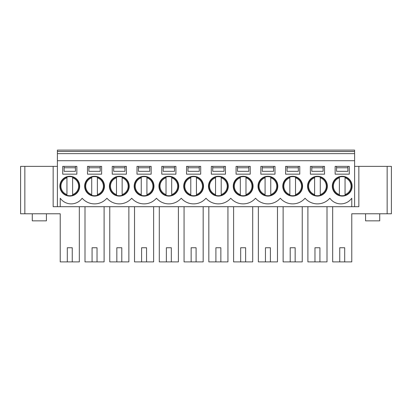 <?xml version="1.0" encoding="UTF-8"?>
<svg xmlns="http://www.w3.org/2000/svg" width="412" height="412" viewBox="0 0 412 412"><rect width="100%" height="100%" fill="white"/><g stroke="black" fill="none" stroke-linecap="round" stroke-linejoin="round"><path stroke-width="0.62" d="M72.61 194.567L72.61 195.309A9.553 9.553 0 0 1 66.95 195.309L66.95 177.062A9.553 9.553 0 0 1 72.61 177.062L72.61 195.309A9.553 9.553 0 0 0 72.61 177.062L72.61 177.804A8.848 8.848 0 0 1 72.61 194.567M66.95 195.309A9.553 9.553 0 0 1 60.229 186.188A9.553 9.553 0 0 0 66.95 195.309L66.95 194.567A8.848 8.848 0 0 1 66.95 177.804L66.95 177.062A9.553 9.553 0 0 0 60.229 186.188A9.553 9.553 0 0 1 66.95 177.062M345.05 194.567L345.05 195.309A9.553 9.553 0 0 1 339.39 195.309L339.39 177.062A9.553 9.553 0 0 1 345.05 177.062L345.05 195.309A9.553 9.553 0 0 0 345.05 177.062L345.05 177.804A8.848 8.848 0 0 1 345.05 194.567M339.39 195.309A9.553 9.553 0 0 1 332.664 186.188A9.553 9.553 0 0 0 339.39 195.309L339.39 194.567A8.848 8.848 0 0 1 339.39 177.804L339.39 177.062A9.553 9.553 0 0 0 332.664 186.188A9.553 9.553 0 0 1 339.39 177.062M320.284 194.567L320.284 195.309A9.553 9.553 0 0 1 314.624 195.309L314.624 177.062A9.553 9.553 0 0 1 320.284 177.062L320.284 195.309A9.553 9.553 0 0 0 320.284 177.062L320.284 177.804A8.848 8.848 0 0 1 320.284 194.567M314.624 195.309A9.553 9.553 0 0 1 307.898 186.188A9.553 9.553 0 0 0 314.624 195.309L314.624 194.567A8.848 8.848 0 0 1 314.624 177.804L314.624 177.062A9.553 9.553 0 0 0 307.898 186.188A9.553 9.553 0 0 1 314.624 177.062M295.517 194.567L295.517 195.309A9.553 9.553 0 0 1 289.852 195.309L289.852 177.062A9.553 9.553 0 0 1 295.517 177.062L295.517 195.309A9.553 9.553 0 0 0 295.517 177.062L295.517 177.804A8.848 8.848 0 0 1 295.517 194.567M289.852 195.309A9.553 9.553 0 0 1 283.132 186.188A9.553 9.553 0 0 0 289.852 195.309L289.852 194.567A8.848 8.848 0 0 1 289.852 177.804L289.852 177.062A9.553 9.553 0 0 0 283.132 186.188A9.553 9.553 0 0 1 289.852 177.062M270.751 194.567L270.751 195.309A9.553 9.553 0 0 1 265.086 195.309L265.086 177.062A9.553 9.553 0 0 1 270.751 177.062L270.751 195.309A9.553 9.553 0 0 0 270.751 177.062L270.751 177.804A8.848 8.848 0 0 1 270.751 194.567M265.086 195.309A9.553 9.553 0 0 1 258.365 186.188A9.553 9.553 0 0 0 265.086 195.309L265.086 194.567A8.848 8.848 0 0 1 265.086 177.804L265.086 177.062A9.553 9.553 0 0 0 258.365 186.188A9.553 9.553 0 0 1 265.086 177.062M245.979 194.567L245.979 195.309A9.553 9.553 0 0 1 240.32 195.309L240.32 177.062A9.553 9.553 0 0 1 245.979 177.062L245.979 195.309A9.553 9.553 0 0 0 245.979 177.062L245.979 177.804A8.848 8.848 0 0 1 245.979 194.567M240.32 195.309A9.553 9.553 0 0 1 233.599 186.188A9.553 9.553 0 0 0 240.32 195.309L240.32 194.567A8.848 8.848 0 0 1 240.32 177.804L240.32 177.062A9.553 9.553 0 0 0 233.599 186.188A9.553 9.553 0 0 1 240.32 177.062M221.213 194.567L221.213 195.309A9.553 9.553 0 0 1 215.553 195.309L215.553 177.062A9.553 9.553 0 0 1 221.213 177.062L221.213 195.309A9.553 9.553 0 0 0 221.213 177.062L221.213 177.804A8.848 8.848 0 0 1 221.213 194.567M215.553 195.309A9.553 9.553 0 0 1 208.833 186.188A9.553 9.553 0 0 0 215.553 195.309L215.553 194.567A8.848 8.848 0 0 1 215.553 177.804L215.553 177.062A9.553 9.553 0 0 0 208.833 186.188A9.553 9.553 0 0 1 215.553 177.062M196.447 194.567L196.447 195.309A9.553 9.553 0 0 1 190.787 195.309L190.787 177.062A9.553 9.553 0 0 1 196.447 177.062L196.447 195.309A9.553 9.553 0 0 0 196.447 177.062L196.447 177.804A8.848 8.848 0 0 1 196.447 194.567M190.787 195.309A9.553 9.553 0 0 1 184.061 186.188A9.553 9.553 0 0 0 190.787 195.309L190.787 194.567A8.848 8.848 0 0 1 190.787 177.804L190.787 177.062A9.553 9.553 0 0 0 184.061 186.188A9.553 9.553 0 0 1 190.787 177.062M171.68 194.567L171.68 195.309A9.553 9.553 0 0 1 166.021 195.309L166.021 177.062A9.553 9.553 0 0 1 171.68 177.062L171.68 195.309A9.553 9.553 0 0 0 171.68 177.062L171.68 177.804A8.848 8.848 0 0 1 171.68 194.567M166.021 195.309A9.553 9.553 0 0 1 159.295 186.188A9.553 9.553 0 0 0 166.021 195.309L166.021 194.567A8.848 8.848 0 0 1 166.021 177.804L166.021 177.062A9.553 9.553 0 0 0 159.295 186.188A9.553 9.553 0 0 1 166.021 177.062M146.914 194.567L146.914 195.309A9.553 9.553 0 0 1 141.249 195.309L141.249 177.062A9.553 9.553 0 0 1 146.914 177.062L146.914 195.309A9.553 9.553 0 0 0 146.914 177.062L146.914 177.804A8.848 8.848 0 0 1 146.914 194.567M141.249 195.309A9.553 9.553 0 0 1 134.528 186.188A9.553 9.553 0 0 0 141.249 195.309L141.249 194.567A8.848 8.848 0 0 1 141.249 177.804L141.249 177.062A9.553 9.553 0 0 0 134.528 186.188A9.553 9.553 0 0 1 141.249 177.062M122.148 194.567L122.148 195.309A9.553 9.553 0 0 1 116.483 195.309L116.483 177.062A9.553 9.553 0 0 1 122.148 177.062L122.148 195.309A9.553 9.553 0 0 0 122.148 177.062L122.148 177.804A8.848 8.848 0 0 1 122.148 194.567M116.483 195.309A9.553 9.553 0 0 1 109.762 186.188A9.553 9.553 0 0 0 116.483 195.309L116.483 194.567A8.848 8.848 0 0 1 116.483 177.804L116.483 177.062A9.553 9.553 0 0 0 109.762 186.188A9.553 9.553 0 0 1 116.483 177.062M97.376 194.567L97.376 195.309A9.553 9.553 0 0 1 91.716 195.309L91.716 177.062A9.553 9.553 0 0 1 97.376 177.062L97.376 195.309A9.553 9.553 0 0 0 97.376 177.062L97.376 177.804A8.848 8.848 0 0 1 97.376 194.567M91.716 195.309A9.553 9.553 0 0 1 84.996 186.188A9.553 9.553 0 0 0 91.716 195.309L91.716 194.567A8.848 8.848 0 0 1 91.716 177.804L91.716 177.062A9.553 9.553 0 0 0 84.996 186.188A9.553 9.553 0 0 1 91.716 177.062M32.275 213.782L32.275 220.858L46.427 220.858L46.427 213.782M365.573 213.782L365.573 220.858L379.725 220.858L379.725 213.782M101.625 174.158L87.473 174.158L87.473 166.371L101.625 166.371L101.625 174.158L87.473 174.158M84.996 206.706L84.996 261.903L92.072 261.903L92.072 247.751L97.026 247.751L97.026 261.903L104.102 261.903L104.102 206.706M92.072 261.903L97.026 261.903M354.603 206.706L351.771 206.706L351.771 198.218A13.457 13.457 0 0 1 329.837 198.218A16.377 16.377 0 0 1 305.071 198.218A16.377 16.377 0 0 1 280.299 198.218A16.377 16.377 0 0 1 255.533 198.218A16.377 16.377 0 0 1 230.766 198.218A16.377 16.377 0 0 1 206 198.218A16.377 16.377 0 0 1 181.234 198.218A16.377 16.377 0 0 1 156.467 198.218A16.377 16.377 0 0 1 131.701 198.218A16.377 16.377 0 0 1 106.929 198.218A16.377 16.377 0 0 1 82.163 198.218A13.457 13.457 0 0 1 60.229 198.218L60.229 206.706L57.397 206.706L57.397 160.711L354.603 160.711L354.603 206.706L358.847 206.706L358.847 166.371L354.603 166.371M351.771 206.706L60.229 206.706M57.397 166.371L53.153 166.371L53.153 206.706L57.397 206.706M57.397 150.097L354.603 150.097L354.603 151.477L57.397 151.477L57.397 150.097M391.4 166.371L391.4 213.782L391.4 166.371L358.847 166.371M332.664 206.706L332.664 261.903L339.74 261.903L339.74 247.751L344.695 247.751L344.695 261.903L351.771 261.903L351.771 213.782L391.4 213.782M20.6 166.371L20.6 213.782L20.6 166.371L53.153 166.371M20.6 213.782L60.229 213.782L60.229 261.903L79.336 261.903L79.336 206.706M84.64 186.188A9.909 9.909 0 0 1 99.503 177.608A9.909 9.909 0 0 1 99.503 194.768A9.909 9.909 0 0 1 84.64 186.188M126.391 166.371L126.391 174.158L112.239 174.158L112.239 166.371L126.391 166.371M109.407 186.188A9.909 9.909 0 0 1 124.27 177.608A9.909 9.909 0 0 1 124.27 194.768A9.909 9.909 0 0 1 109.407 186.188M109.762 206.706L109.762 261.903L116.838 261.903L116.838 247.751L121.792 247.751L121.792 261.903L128.868 261.903L128.868 206.706M116.838 261.903L121.792 261.903M151.158 166.371L151.158 174.158L137.005 174.158L137.005 166.371L151.158 166.371M134.173 186.188A9.909 9.909 0 0 1 149.036 177.608A9.909 9.909 0 0 1 149.036 194.768A9.909 9.909 0 0 1 134.173 186.188M134.528 206.706L134.528 261.903L141.604 261.903L141.604 247.751L146.559 247.751L146.559 261.903L153.635 261.903L153.635 206.706M141.604 261.903L146.559 261.903M175.924 166.371L175.924 174.158L161.772 174.158L161.772 166.371L175.924 166.371M158.944 186.188A9.909 9.909 0 0 1 173.802 177.608A9.909 9.909 0 0 1 173.802 194.768A9.909 9.909 0 0 1 158.944 186.188M159.295 206.706L159.295 261.903L166.371 261.903L166.371 247.751L171.325 247.751L171.325 261.903L178.401 261.903L178.401 206.706M166.371 261.903L171.325 261.903M200.69 166.371L200.69 174.158L186.538 174.158L186.538 166.371L200.69 166.371M183.711 186.188A9.909 9.909 0 0 1 198.569 177.608A9.909 9.909 0 0 1 198.569 194.768A9.909 9.909 0 0 1 183.711 186.188M184.061 206.706L184.061 261.903L191.142 261.903L191.142 247.751L196.091 247.751L196.091 261.903L203.168 261.903L203.168 206.706M191.142 261.903L196.091 261.903M225.462 166.371L225.462 174.158L211.31 174.158L211.31 166.371L225.462 166.371M208.477 186.188A9.909 9.909 0 0 1 223.335 177.608A9.909 9.909 0 0 1 223.335 194.768A9.909 9.909 0 0 1 208.477 186.188M208.833 206.706L208.833 261.903L215.909 261.903L215.909 247.751L220.858 247.751L220.858 261.903L227.939 261.903L227.939 206.706M215.909 261.903L220.858 261.903M250.228 166.371L250.228 174.158L236.076 174.158L236.076 166.371L250.228 166.371M233.243 186.188A9.909 9.909 0 0 1 248.106 177.608A9.909 9.909 0 0 1 248.106 194.768A9.909 9.909 0 0 1 233.243 186.188M233.599 206.706L233.599 261.903L240.675 261.903L240.675 247.751L245.629 247.751L245.629 261.903L252.705 261.903L252.705 206.706M240.675 261.903L245.629 261.903M274.995 166.371L274.995 174.158L260.842 174.158L260.842 166.371L274.995 166.371M258.01 186.188A9.909 9.909 0 0 1 272.873 177.608A9.909 9.909 0 0 1 272.873 194.768A9.909 9.909 0 0 1 258.01 186.188M258.365 206.706L258.365 261.903L265.441 261.903L265.441 247.751L270.396 247.751L270.396 261.903L277.472 261.903L277.472 206.706M265.441 261.903L270.396 261.903M299.761 166.371L299.761 174.158L285.609 174.158L285.609 166.371L299.761 166.371M282.776 186.188A9.909 9.909 0 0 1 297.639 177.608A9.909 9.909 0 0 1 297.639 194.768A9.909 9.909 0 0 1 282.776 186.188M283.132 206.706L283.132 261.903L290.208 261.903L290.208 247.751L295.162 247.751L295.162 261.903L302.238 261.903L302.238 206.706M290.208 261.903L295.162 261.903M324.527 166.371L324.527 174.158L310.375 174.158L310.375 166.371L324.527 166.371M307.548 186.188A9.909 9.909 0 0 1 322.405 177.608A9.909 9.909 0 0 1 322.405 194.768A9.909 9.909 0 0 1 307.548 186.188M307.898 206.706L307.898 261.903L314.974 261.903L314.974 247.751L319.928 247.751L319.928 261.903L327.004 261.903L327.004 206.706M314.974 261.903L319.928 261.903M76.859 166.371L76.859 174.158L62.706 174.158L62.706 166.371L76.859 166.371M59.874 186.188A9.909 9.909 0 0 1 74.732 177.608A9.909 9.909 0 0 1 74.732 194.768A9.909 9.909 0 0 1 59.874 186.188M67.305 261.903L67.305 247.751L72.26 247.751L72.26 261.903M335.141 174.158L335.141 166.371L349.294 166.371L349.294 174.158L335.141 174.158L349.294 174.158M352.126 186.188A9.909 9.909 0 0 1 337.268 194.768A9.909 9.909 0 0 1 337.268 177.608A9.909 9.909 0 0 1 352.126 186.188M339.74 261.903L344.695 261.903M354.603 160.711L354.603 151.477M354.603 151.513L57.397 151.477M75.442 167.787L75.442 171.325L64.118 171.325L64.118 167.787L75.442 167.787L75.442 166.371M62.706 174.158L76.859 174.158M88.889 167.787L100.209 167.787L100.209 171.325L88.889 171.325L88.889 166.371M100.209 166.371L100.209 167.787M113.655 167.787L124.975 167.787L124.975 171.325L113.655 171.325L113.655 166.371M124.975 166.371L124.975 167.787M112.239 174.158L126.391 174.158M138.422 167.787L149.741 167.787L149.741 171.325L138.422 171.325L138.422 166.371M149.741 166.371L149.741 167.787M137.005 174.158L151.158 174.158M163.188 167.787L174.508 167.787L174.508 171.325L163.188 171.325L163.188 166.371M174.508 166.371L174.508 167.787M161.772 174.158L175.924 174.158M187.954 167.787L199.279 167.787L199.279 171.325L187.954 171.325L187.954 166.371M199.279 166.371L199.279 167.787M186.538 174.158L200.69 174.158M212.721 167.787L224.046 167.787L224.046 171.325L212.721 171.325L212.721 166.371M224.046 166.371L224.046 167.787M211.31 174.158L225.462 174.158M237.492 167.787L248.812 167.787L248.812 171.325L237.492 171.325L237.492 166.371M248.812 166.371L248.812 167.787M236.076 174.158L250.228 174.158M262.259 167.787L273.578 167.787L273.578 171.325L262.259 171.325L262.259 166.371M273.578 166.371L273.578 167.787M260.842 174.158L274.995 174.158M287.025 167.787L298.345 167.787L298.345 171.325L287.025 171.325L287.025 166.371M298.345 166.371L298.345 167.787M285.609 174.158L299.761 174.158M311.791 167.787L323.111 167.787L323.111 171.325L311.791 171.325L311.791 166.371M323.111 166.371L323.111 167.787M310.375 174.158L324.527 174.158M336.558 167.787L347.882 167.787L347.882 171.325L336.558 171.325L336.558 166.371M347.882 166.371L347.882 167.787M57.397 151.513L57.397 160.711M354.603 153.635L57.397 153.635M64.118 167.787L64.118 166.371M72.61 177.062A9.553 9.553 0 0 1 72.61 195.309M345.05 177.062A9.553 9.553 0 0 1 345.05 195.309M320.284 177.062A9.553 9.553 0 0 1 320.284 195.309M295.517 177.062A9.553 9.553 0 0 1 295.517 195.309M270.751 177.062A9.553 9.553 0 0 1 270.751 195.309M245.979 177.062A9.553 9.553 0 0 1 245.979 195.309M221.213 177.062A9.553 9.553 0 0 1 221.213 195.309M196.447 177.062A9.553 9.553 0 0 1 196.447 195.309M171.68 177.062A9.553 9.553 0 0 1 171.68 195.309M146.914 177.062A9.553 9.553 0 0 1 146.914 195.309M122.148 177.062A9.553 9.553 0 0 1 122.148 195.309M97.376 177.062A9.553 9.553 0 0 1 97.376 195.309M387.156 213.782L387.156 166.371M24.844 166.371L24.844 213.782"/></g></svg>
